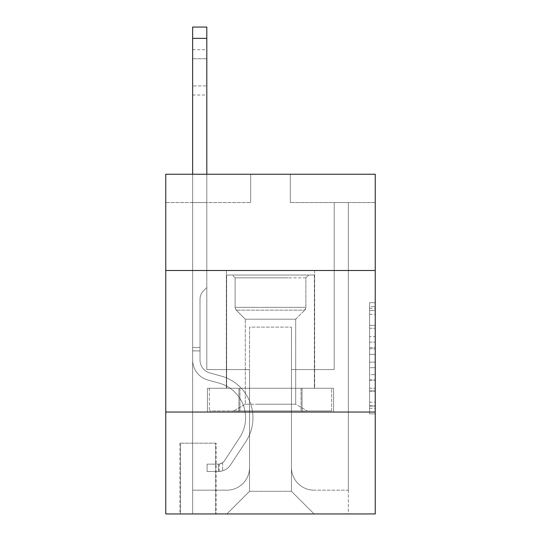 <?xml version="1.0" encoding="UTF-8"?>
<svg xmlns="http://www.w3.org/2000/svg" width="541" height="541" viewBox="0 0 541 541"><rect width="100%" height="100%" fill="white"/><g stroke="black" fill="none" stroke-linecap="round" stroke-linejoin="round"><path stroke-width="0.41" stroke-dasharray="2.71 2.03" d="M369.577 336.583L369.577 354.369L375.238 354.369L375.238 408.272L375.238 308.242L375.238 354.369L369.577 354.369L369.577 306.571L369.577 413.831L369.577 302.683L369.577 406.048L375.238 406.048L369.577 406.048L375.238 406.048L369.577 406.048L369.577 388.262L369.577 413.831L375.238 413.831L375.238 302.683L375.238 405.77L375.238 362.145L369.577 362.145L375.238 362.145L375.238 388.262L375.238 310.46L369.577 310.46L375.238 310.46L375.238 413.831L375.238 308.242L375.238 413.831L369.577 413.831L369.577 302.683L375.238 302.683L375.238 308.242L375.238 302.683L375.238 308.242L375.238 302.683L375.238 306.571L375.238 302.683L369.577 302.683L369.577 310.46L375.238 310.46L369.577 310.46L369.577 336.583L375.238 336.583M314.659 270.5L314.659 388.262L226.341 388.262L314.659 388.262L226.341 388.262L314.659 388.262L314.659 270.5L226.341 270.5L226.341 388.262L226.341 270.5L314.659 270.5M216.15 443.18L179.916 443.18L216.15 443.18L216.15 513.95L179.916 513.95L216.15 513.95M179.916 443.18L179.916 513.95M375.238 347.694L375.238 342.142L375.238 347.694L369.577 347.694L369.577 325.33L369.577 391.184L369.577 374.649L375.238 374.649L369.577 374.649L369.577 413.831L375.238 413.831L369.577 413.831L375.238 413.831L369.577 413.831L369.577 302.683L375.238 302.683L369.577 302.683L375.238 302.683L369.577 302.683L369.577 347.694L375.238 347.694M375.238 412.039L375.238 513.95L165.762 513.95L165.762 412.039L375.238 412.039L375.238 174.249L290.314 174.249L375.238 174.249L375.238 202.557L375.238 174.249L165.762 174.249L250.686 174.249L165.762 174.249L165.762 202.557L250.686 202.557L165.762 202.557L165.762 174.249L165.762 270.5L375.238 270.5L165.762 270.5L165.762 412.039L375.238 412.039L165.762 412.039M375.238 202.557L290.314 202.557L375.238 202.557M334.196 202.557L348.35 202.557L334.196 202.557L348.35 202.557L334.196 202.557L348.35 202.557L334.196 202.557L348.35 202.557L334.196 202.557L348.35 202.557L334.196 202.557L348.35 202.557L334.196 202.557L348.35 202.557L334.196 202.557L348.35 202.557L334.196 202.557L348.35 202.557L334.196 202.557L348.35 202.557L334.196 202.557L348.35 202.557L334.196 202.557L348.35 202.557L334.196 202.557L348.35 202.557L334.196 202.557L334.196 369.577L291.45 369.577L291.45 491.302L249.55 491.302L291.45 491.302L314.098 513.95L348.35 513.95L348.35 202.557L348.35 513.95L226.902 513.95L314.098 513.95L291.45 491.302L314.098 513.95L291.45 491.302L291.45 327.116L291.45 467.525A22.648 22.648 0 0 0 314.098 490.173L348.35 490.173L348.35 202.557L348.35 490.173L348.35 202.557L348.35 490.173L348.35 202.557L348.35 490.173L348.35 202.557L348.35 490.173L348.35 202.557L348.35 490.173L348.35 202.557L348.35 490.173L348.35 202.557L348.35 490.173L348.35 202.557L348.35 490.173L348.35 202.557L348.35 490.173L348.35 202.557L348.35 490.173L348.35 202.557L348.35 490.173L314.098 490.173A22.648 22.648 0 0 1 291.45 467.525A22.648 22.648 0 0 0 314.098 490.173A22.648 22.648 0 0 1 291.45 467.525A22.648 22.648 0 0 0 314.098 490.173A22.648 22.648 0 0 1 291.45 467.525A22.648 22.648 0 0 0 314.098 490.173A22.648 22.648 0 0 1 291.45 467.525A22.648 22.648 0 0 0 314.098 490.173A22.648 22.648 0 0 1 291.45 467.525A22.648 22.648 0 0 0 314.098 490.173A22.648 22.648 0 0 1 291.45 467.525A22.648 22.648 0 0 0 314.098 490.173A22.648 22.648 0 0 1 291.45 467.525A22.648 22.648 0 0 0 314.098 490.173A22.648 22.648 0 0 1 291.45 467.525A22.648 22.648 0 0 0 314.098 490.173A22.648 22.648 0 0 1 291.45 467.525A22.648 22.648 0 0 0 314.098 490.173A22.648 22.648 0 0 1 291.45 467.525A22.648 22.648 0 0 0 314.098 490.173A22.648 22.648 0 0 1 291.45 467.525A22.648 22.648 0 0 0 314.098 490.173A22.648 22.648 0 0 1 291.45 467.525L291.45 369.577L291.45 467.525L291.45 369.577L291.45 467.525L291.45 369.577L291.45 467.525L291.45 369.577L291.45 467.525L291.45 369.577L291.45 467.525L291.45 369.577L291.45 467.525L291.45 369.577L291.45 467.525L291.45 369.577L291.45 467.525L291.45 369.577L291.45 467.525L291.45 369.577L291.45 467.525L291.45 369.577L291.45 467.525L291.45 369.577L334.196 369.577L291.45 369.577L334.196 369.577L291.45 369.577L334.196 369.577L291.45 369.577L334.196 369.577L291.45 369.577L334.196 369.577L291.45 369.577L334.196 369.577L291.45 369.577L334.196 369.577L291.45 369.577L334.196 369.577L291.45 369.577L334.196 369.577L291.45 369.577L334.196 369.577L291.45 369.577L334.196 369.577L291.45 369.577L334.196 369.577L291.45 369.577L334.196 369.577L334.196 202.557M192.65 202.557L206.804 202.557L192.65 202.557L206.804 202.557L192.65 202.557L206.804 202.557L192.65 202.557L206.804 202.557L192.65 202.557L206.804 202.557L192.65 202.557L206.804 202.557L192.65 202.557L206.804 202.557L192.65 202.557L206.804 202.557L192.65 202.557L206.804 202.557L192.65 202.557L206.804 202.557L192.65 202.557L206.804 202.557L192.65 202.557L206.804 202.557L192.65 202.557L206.804 202.557L192.65 202.557L192.65 513.95L226.902 513.95L249.55 491.302L249.55 369.577L206.804 369.577L206.804 202.557L206.804 369.577L206.804 202.557L206.804 369.577L206.804 202.557L206.804 369.577L206.804 202.557L206.804 369.577L206.804 202.557L206.804 369.577L206.804 202.557L206.804 369.577L206.804 202.557L206.804 369.577L206.804 202.557L206.804 369.577L206.804 202.557L206.804 369.577L206.804 202.557L206.804 369.577L206.804 202.557L206.804 369.577L206.804 202.557L206.804 369.577L206.804 202.557L206.804 369.577L249.55 369.577L206.804 369.577L249.55 369.577L206.804 369.577L249.55 369.577L206.804 369.577L249.55 369.577L206.804 369.577L249.55 369.577L206.804 369.577L249.55 369.577L206.804 369.577L249.55 369.577L206.804 369.577L249.55 369.577L206.804 369.577L249.55 369.577L206.804 369.577L249.55 369.577L206.804 369.577L249.55 369.577L206.804 369.577L249.55 369.577L206.804 369.577L249.55 369.577L249.55 491.302L226.902 513.95L249.55 491.302L226.902 513.95L192.65 513.95L192.65 202.557L192.65 490.173L226.902 490.173A22.648 22.648 0 0 0 249.55 467.525L249.55 369.577L249.55 467.525A22.648 22.648 0 0 1 226.902 490.173A22.648 22.648 0 0 0 249.55 467.525A22.648 22.648 0 0 1 226.902 490.173A22.648 22.648 0 0 0 249.55 467.525A22.648 22.648 0 0 1 226.902 490.173A22.648 22.648 0 0 0 249.55 467.525A22.648 22.648 0 0 1 226.902 490.173A22.648 22.648 0 0 0 249.55 467.525A22.648 22.648 0 0 1 226.902 490.173A22.648 22.648 0 0 0 249.55 467.525A22.648 22.648 0 0 1 226.902 490.173A22.648 22.648 0 0 0 249.55 467.525A22.648 22.648 0 0 1 226.902 490.173A22.648 22.648 0 0 0 249.55 467.525A22.648 22.648 0 0 1 226.902 490.173A22.648 22.648 0 0 0 249.55 467.525A22.648 22.648 0 0 1 226.902 490.173A22.648 22.648 0 0 0 249.55 467.525A22.648 22.648 0 0 1 226.902 490.173A22.648 22.648 0 0 0 249.55 467.525A22.648 22.648 0 0 1 226.902 490.173A22.648 22.648 0 0 0 249.55 467.525A22.648 22.648 0 0 1 226.902 490.173L192.65 490.173L226.902 490.173L192.65 490.173L226.902 490.173L192.65 490.173L226.902 490.173L192.65 490.173L226.902 490.173L192.65 490.173L226.902 490.173L192.65 490.173L226.902 490.173L192.65 490.173L226.902 490.173L192.65 490.173L226.902 490.173L192.65 490.173L226.902 490.173L192.65 490.173L226.902 490.173L192.65 490.173L226.902 490.173L192.65 490.173L192.65 202.557M180.478 513.95L215.582 513.95L180.478 513.95L180.478 443.18L215.582 443.18L215.582 513.95L215.582 443.18L180.478 443.18L180.478 513.95M249.55 327.116L249.55 491.302L249.55 327.116L291.45 327.116L249.55 327.116M290.314 202.557L290.314 174.249L290.314 202.557M250.686 202.557L250.686 174.249L250.686 202.557M333.587 412.039L207.413 412.039L333.587 412.039L333.587 388.262L207.413 388.262L302.04 388.262L302.04 412.039L302.04 388.262L238.96 388.262L238.96 412.039L238.96 388.262L207.413 388.262L207.413 412.039L207.413 388.262L333.587 388.262L333.587 412.039M375.238 270.5L165.762 270.5M238.96 388.262L238.96 412.039L238.96 388.262M302.04 388.262L302.04 412.039L302.04 388.262M369.577 354.369L375.238 354.369L369.577 354.369M369.577 306.571L369.577 302.683L369.577 306.571L375.238 306.571L369.577 306.571M369.577 390.906L369.577 367.704L369.577 390.906L375.238 390.906L369.577 390.906M369.577 367.704L369.577 362.145L375.238 362.145L369.577 362.145L369.577 367.704L375.238 367.704L369.577 367.704M369.577 325.33L369.577 310.46L369.577 325.33L375.238 325.33L369.577 325.33M369.577 302.683L375.238 302.683L369.577 302.683L369.577 308.242L369.577 302.683L375.238 302.683M369.577 413.831L375.238 413.831L369.577 413.831L369.577 408.272L369.577 413.831M192.65 174.249L192.65 360.076A20.666 20.666 0 0 0 207.771 379.978A20.666 20.666 0 0 1 192.65 360.076A20.666 20.666 0 0 0 207.771 379.978A20.666 20.666 0 0 1 192.65 360.076A20.666 20.666 0 0 0 207.771 379.978A20.666 20.666 0 0 1 192.65 360.076A20.666 20.666 0 0 0 207.771 379.978A20.666 20.666 0 0 1 192.65 360.076A20.666 20.666 0 0 0 207.771 379.978A20.666 20.666 0 0 1 192.65 360.076A20.666 20.666 0 0 0 207.771 379.978A20.666 20.666 0 0 1 192.65 360.076A20.666 20.666 0 0 0 207.771 379.978A20.666 20.666 0 0 1 192.65 360.076A20.666 20.666 0 0 0 207.771 379.978A20.666 20.666 0 0 1 192.65 360.076A20.666 20.666 0 0 0 207.771 379.978A20.666 20.666 0 0 1 192.65 360.076A20.666 20.666 0 0 0 207.771 379.978A20.666 20.666 0 0 1 192.65 360.076A20.666 20.666 0 0 0 207.771 379.978A20.666 20.666 0 0 1 192.65 360.076A20.666 20.666 0 0 0 207.771 379.978A20.666 20.666 0 0 1 192.65 360.076A20.666 20.666 0 0 0 207.771 379.978A20.666 20.666 0 0 1 192.65 360.076A20.666 20.666 0 0 0 207.771 379.978L219.288 383.19A35.949 35.949 0 0 1 239.697 437.541A35.949 35.949 0 0 0 219.288 383.19A35.949 35.949 0 0 1 239.697 437.541A35.949 35.949 0 0 0 219.288 383.19L207.771 379.978L219.288 383.19A35.949 35.949 0 0 1 239.697 437.541A35.949 35.949 0 0 0 219.288 383.19L207.771 379.978L219.288 383.19A35.949 35.949 0 0 1 239.697 437.541A35.949 35.949 0 0 0 219.288 383.19A35.949 35.949 0 0 1 239.697 437.541A35.949 35.949 0 0 0 219.288 383.19L207.771 379.978L219.288 383.19A35.949 35.949 0 0 1 239.697 437.541A35.949 35.949 0 0 0 219.288 383.19L207.771 379.978L219.288 383.19A35.949 35.949 0 0 1 239.697 437.541A35.949 35.949 0 0 0 219.288 383.19A35.949 35.949 0 0 1 239.697 437.541A35.949 35.949 0 0 0 219.288 383.19L207.771 379.978L219.288 383.19A35.949 35.949 0 0 1 239.697 437.541A35.949 35.949 0 0 0 219.288 383.19L207.771 379.978L219.288 383.19A35.949 35.949 0 0 1 239.697 437.541A35.949 35.949 0 0 0 219.288 383.19A35.949 35.949 0 0 1 239.697 437.541A35.949 35.949 0 0 0 219.288 383.19L207.771 379.978L219.288 383.19A35.949 35.949 0 0 1 239.697 437.541A35.949 35.949 0 0 0 219.288 383.19L207.771 379.978L219.288 383.19A35.949 35.949 0 0 1 239.697 437.541A35.949 35.949 0 0 0 219.288 383.19A35.949 35.949 0 0 1 239.697 437.541L224.522 460.675L239.697 437.541A35.949 35.949 0 0 0 219.288 383.19A35.949 35.949 0 0 1 239.697 437.541L224.522 460.675L239.697 437.541A35.949 35.949 0 0 0 219.288 383.19L207.771 379.978L219.288 383.19A35.949 35.949 0 0 1 239.697 437.541L224.522 460.675L239.697 437.541A35.949 35.949 0 0 0 219.288 383.19A35.949 35.949 0 0 1 239.697 437.541L224.522 460.675L239.697 437.541A35.949 35.949 0 0 0 219.288 383.19A35.949 35.949 0 0 1 239.697 437.541L224.522 460.675L239.697 437.541A35.949 35.949 0 0 0 219.288 383.19A35.949 35.949 0 0 1 239.697 437.541L224.522 460.675L239.697 437.541A35.949 35.949 0 0 0 219.288 383.19A35.949 35.949 0 0 1 239.697 437.541L224.522 460.675L239.697 437.541A35.949 35.949 0 0 0 219.288 383.19A35.949 35.949 0 0 1 239.697 437.541L224.522 460.675L239.697 437.541A35.949 35.949 0 0 0 219.288 383.19A35.949 35.949 0 0 1 239.697 437.541L224.522 460.675A7.642 7.642 0 0 1 222.662 462.643C218.368 464.611 218.368 464.611 222.662 462.643C218.368 464.611 218.368 464.611 222.662 462.643A7.642 7.642 0 0 0 224.522 460.675L239.697 437.541L224.522 460.675A7.642 7.642 0 0 1 218.415 464.124A7.642 7.642 0 0 0 224.522 460.675A7.642 7.642 0 0 1 222.662 462.643C218.368 464.611 218.368 464.611 222.662 462.643C218.368 464.611 218.368 464.611 222.662 462.643A7.642 7.642 0 0 0 224.522 460.675L239.697 437.541L224.522 460.675A7.642 7.642 0 0 1 218.415 464.124A7.642 7.642 0 0 0 224.522 460.675A7.642 7.642 0 0 1 222.662 462.643C218.368 464.611 218.368 464.611 222.662 462.643C218.368 464.611 218.368 464.611 222.662 462.643A7.642 7.642 0 0 0 224.522 460.675L239.697 437.541A35.949 35.949 0 0 0 219.288 383.19A35.949 35.949 0 0 1 239.697 437.541L224.522 460.675A7.642 7.642 0 0 1 218.415 464.124A7.642 7.642 0 0 0 224.522 460.675A7.642 7.642 0 0 1 222.662 462.643C218.368 464.611 218.368 464.611 222.662 462.643C218.368 464.611 218.368 464.611 222.662 462.643A7.642 7.642 0 0 0 224.522 460.675L239.697 437.541L224.522 460.675A7.642 7.642 0 0 1 218.415 464.124A7.642 7.642 0 0 0 224.522 460.675A7.642 7.642 0 0 1 222.662 462.643C218.368 464.611 218.368 464.611 222.662 462.643C218.368 464.611 218.368 464.611 222.662 462.643A7.642 7.642 0 0 0 224.522 460.675L239.697 437.541L224.522 460.675A7.642 7.642 0 0 1 218.415 464.124A7.642 7.642 0 0 0 224.522 460.675A7.642 7.642 0 0 1 222.662 462.643C218.368 464.611 218.368 464.611 222.662 462.643C218.368 464.611 218.368 464.611 222.662 462.643A7.642 7.642 0 0 0 224.522 460.675L239.697 437.541A35.949 35.949 0 0 0 219.288 383.19A35.949 35.949 0 0 1 239.697 437.541L224.522 460.675A7.642 7.642 0 0 1 218.415 464.124A7.642 7.642 0 0 0 224.522 460.675A7.642 7.642 0 0 1 222.662 462.643C218.368 464.611 218.368 464.611 222.662 462.643C218.368 464.611 218.368 464.611 222.662 462.643A7.642 7.642 0 0 0 224.522 460.675L239.697 437.541L224.522 460.675A7.642 7.642 0 0 1 218.415 464.124A7.642 7.642 0 0 0 224.522 460.675A7.642 7.642 0 0 1 222.662 462.643C218.368 464.611 218.368 464.611 222.662 462.643C218.368 464.611 218.368 464.611 222.662 462.643A7.642 7.642 0 0 0 224.522 460.675L239.697 437.541L224.522 460.675A7.642 7.642 0 0 1 218.415 464.124A7.642 7.642 0 0 0 224.522 460.675A7.642 7.642 0 0 1 222.662 462.643C218.368 464.611 218.368 464.611 222.662 462.643C218.368 464.611 218.368 464.611 222.662 462.643A7.642 7.642 0 0 0 224.522 460.675L239.697 437.541A35.949 35.949 0 0 0 219.288 383.19A35.949 35.949 0 0 1 239.697 437.541L224.522 460.675A7.642 7.642 0 0 1 218.415 464.124A7.642 7.642 0 0 0 224.522 460.675A7.642 7.642 0 0 1 222.662 462.643C218.368 464.611 218.368 464.611 222.662 462.643C218.368 464.611 218.368 464.611 222.662 462.643A7.642 7.642 0 0 0 224.522 460.675L239.697 437.541L224.522 460.675A7.642 7.642 0 0 1 218.415 464.124A7.642 7.642 0 0 0 224.522 460.675A7.642 7.642 0 0 1 222.662 462.643C218.368 464.611 218.368 464.611 222.662 462.643C218.368 464.611 218.368 464.611 222.662 462.643A7.642 7.642 0 0 0 224.522 460.675L239.697 437.541L224.522 460.675A7.642 7.642 0 0 1 218.415 464.124A7.642 7.642 0 0 0 224.522 460.675A7.642 7.642 0 0 1 222.662 462.643C218.368 464.611 218.368 464.611 222.662 462.643C218.368 464.611 218.368 464.611 222.662 462.643A7.642 7.642 0 0 0 224.522 460.675L239.697 437.541L224.522 460.675A7.642 7.642 0 0 1 218.415 464.124A7.642 7.642 0 0 0 224.522 460.675A7.642 7.642 0 0 1 222.662 462.643A7.642 7.642 0 0 0 224.522 460.675L239.697 437.541L224.522 460.675A7.642 7.642 0 0 1 218.415 464.124L207.088 464.131L207.088 471.488L207.088 464.131L218.415 464.124L218.415 471.488L207.088 471.488L218.415 471.488L218.415 464.124L207.088 464.131L207.088 471.488L207.088 464.131L218.415 464.124L218.415 471.488L207.088 471.488L218.415 471.488L218.415 464.124L207.088 464.131L207.088 471.488L207.088 464.131L218.415 464.124L218.415 471.488L207.088 471.488L218.415 471.488L218.415 464.124L207.088 464.131L207.088 471.488L207.088 464.131L218.415 464.124L218.415 471.488L207.088 471.488L218.415 471.488L218.415 464.124L207.088 464.131L207.088 471.488L207.088 464.131L218.415 464.124L218.415 471.488L207.088 471.488L218.415 471.488L218.415 464.124L207.088 464.131L207.088 471.488L207.088 464.131L218.415 464.124L218.415 471.488L207.088 471.488L218.415 471.488L218.415 464.124L207.088 464.131L207.088 471.488L207.088 464.131L218.415 464.124L218.415 471.488L207.088 471.488L218.415 471.488L218.415 464.124L207.088 464.131L207.088 471.488L207.088 464.131L218.415 464.124L218.415 471.488L207.088 471.488L218.415 471.488L218.415 464.124L207.088 464.131L207.088 471.488L207.088 464.131L218.415 464.124L218.415 471.488L207.088 471.488L218.415 471.488L218.415 464.124L207.088 464.131L207.088 471.488L207.088 464.131L218.415 464.124L218.415 471.488L207.088 471.488L218.415 471.488L218.415 464.124L207.088 464.131L207.088 471.488L207.088 464.131L218.415 464.124L218.415 471.488L207.088 471.488L218.415 471.488L218.415 464.124L207.088 464.131L207.088 471.488L207.088 464.131L218.415 464.124L218.415 471.488L207.088 471.488L218.415 471.488L218.415 464.124L207.088 464.131L218.415 464.124L218.415 471.488L218.415 464.124A7.642 7.642 0 0 0 224.522 460.675L239.697 437.541A35.949 35.949 0 0 0 219.288 383.19L207.771 379.978A20.666 20.666 0 0 1 192.65 360.076L192.65 27.05L192.65 360.076A20.666 20.666 0 0 0 207.771 379.978A20.666 20.666 0 0 1 192.65 360.076L192.65 38.37L192.65 360.076A20.666 20.666 0 0 0 207.771 379.978A20.666 20.666 0 0 1 192.65 360.076L192.65 38.37L192.65 360.076A20.666 20.666 0 0 0 207.771 379.978A20.666 20.666 0 0 1 192.65 360.076L192.65 38.37L192.65 360.076A20.666 20.666 0 0 0 207.771 379.978L219.288 383.19L207.771 379.978A20.666 20.666 0 0 1 192.65 360.076L192.65 38.37L192.65 360.076A20.666 20.666 0 0 0 207.771 379.978A20.666 20.666 0 0 1 192.65 360.076L192.65 38.37L192.65 360.076A20.666 20.666 0 0 0 207.771 379.978A20.666 20.666 0 0 1 192.65 360.076L192.65 38.37L192.65 360.076A20.666 20.666 0 0 0 207.771 379.978L219.288 383.19L207.771 379.978A20.666 20.666 0 0 1 192.65 360.076L192.65 38.37L192.65 360.076A20.666 20.666 0 0 0 207.771 379.978A20.666 20.666 0 0 1 192.65 360.076L192.65 38.37L192.65 360.076A20.666 20.666 0 0 0 207.771 379.978A20.666 20.666 0 0 1 192.65 360.076L192.65 38.37L192.65 360.076A20.666 20.666 0 0 0 207.771 379.978L219.288 383.19A35.949 35.949 0 0 1 239.697 437.541A35.949 35.949 0 0 0 219.288 383.19L207.771 379.978A20.666 20.666 0 0 1 192.65 360.076L192.65 38.37L192.65 360.076A20.666 20.666 0 0 0 207.771 379.978A20.666 20.666 0 0 1 192.65 360.076L192.65 38.37L192.65 360.076A20.666 20.666 0 0 0 207.771 379.978A20.666 20.666 0 0 1 192.65 360.076L192.65 27.05L206.804 27.05L206.804 287.487L203.619 290.673A12.301 12.301 0 0 0 200.014 299.376A12.301 12.301 0 0 1 203.619 290.673L206.804 287.487L206.804 27.05L206.804 287.487L203.619 290.673A12.301 12.301 0 0 0 200.014 299.376A12.301 12.301 0 0 1 203.619 290.673L206.804 287.487L206.804 27.05L192.65 27.05L206.804 27.05L206.804 287.487L203.619 290.673A12.301 12.301 0 0 0 200.014 299.376A12.301 12.301 0 0 1 203.619 290.673L206.804 287.487L206.804 27.05L206.804 287.487L203.619 290.673A12.301 12.301 0 0 0 200.014 299.376A12.301 12.301 0 0 1 203.619 290.673L206.804 287.487L206.804 27.05L192.65 27.05L206.804 27.05L206.804 287.487L203.619 290.673A12.301 12.301 0 0 0 200.014 299.376A12.301 12.301 0 0 1 203.619 290.673L206.804 287.487L206.804 27.05L206.804 287.487L203.619 290.673A12.301 12.301 0 0 0 200.014 299.376A12.301 12.301 0 0 1 203.619 290.673L206.804 287.487L206.804 27.05L192.65 27.05L206.804 27.05L206.804 287.487L203.619 290.673A12.301 12.301 0 0 0 200.014 299.376A12.301 12.301 0 0 1 203.619 290.673L206.804 287.487L206.804 27.05L206.804 287.487L203.619 290.673A12.301 12.301 0 0 0 200.014 299.376A12.301 12.301 0 0 1 203.619 290.673L206.804 287.487L206.804 27.05L192.65 27.05L206.804 27.05L206.804 287.487L203.619 290.673A12.301 12.301 0 0 0 200.014 299.376A12.301 12.301 0 0 1 203.619 290.673L206.804 287.487L206.804 27.05L206.804 287.487L203.619 290.673A12.301 12.301 0 0 0 200.014 299.376A12.301 12.301 0 0 1 203.619 290.673L206.804 287.487L206.804 27.05L192.65 27.05L206.804 27.05L206.804 287.487L203.619 290.673A12.301 12.301 0 0 0 200.014 299.376A12.301 12.301 0 0 1 203.619 290.673L206.804 287.487L206.804 27.05L206.804 287.487L203.619 290.673A12.301 12.301 0 0 0 200.014 299.376A12.301 12.301 0 0 1 203.619 290.673L206.804 287.487L206.804 27.05L192.65 27.05M200.014 347.498L200.014 360.076A13.302 13.302 0 0 0 209.746 372.891A13.302 13.302 0 0 1 200.014 360.076A13.302 13.302 0 0 0 209.746 372.891A13.302 13.302 0 0 1 200.014 360.076A13.302 13.302 0 0 0 209.746 372.891A13.302 13.302 0 0 1 200.014 360.076A13.302 13.302 0 0 0 209.746 372.891A13.302 13.302 0 0 1 200.014 360.076A13.302 13.302 0 0 0 209.746 372.891A13.302 13.302 0 0 1 200.014 360.076A13.302 13.302 0 0 0 209.746 372.891A13.302 13.302 0 0 1 200.014 360.076A13.302 13.302 0 0 0 209.746 372.891A13.302 13.302 0 0 1 200.014 360.076A13.302 13.302 0 0 0 209.746 372.891A13.302 13.302 0 0 1 200.014 360.076A13.302 13.302 0 0 0 209.746 372.891A13.302 13.302 0 0 1 200.014 360.076A13.302 13.302 0 0 0 209.746 372.891A13.302 13.302 0 0 1 200.014 360.076A13.302 13.302 0 0 0 209.746 372.891A13.302 13.302 0 0 1 200.014 360.076A13.302 13.302 0 0 0 209.746 372.891L221.269 376.103L209.746 372.891A13.302 13.302 0 0 1 200.014 360.076A13.302 13.302 0 0 0 209.746 372.891L221.269 376.103L209.746 372.891A13.302 13.302 0 0 1 200.014 360.076A13.302 13.302 0 0 0 209.746 372.891L221.269 376.103A43.314 43.314 0 0 1 245.851 441.584A43.314 43.314 0 0 0 221.269 376.103L209.746 372.891L221.269 376.103A43.314 43.314 0 0 1 245.851 441.584A43.314 43.314 0 0 0 221.269 376.103A43.314 43.314 0 0 1 245.851 441.584A43.314 43.314 0 0 0 221.269 376.103L209.746 372.891L221.269 376.103A43.314 43.314 0 0 1 245.851 441.584A43.314 43.314 0 0 0 221.269 376.103L209.746 372.891L221.269 376.103A43.314 43.314 0 0 1 245.851 441.584A43.314 43.314 0 0 0 221.269 376.103A43.314 43.314 0 0 1 245.851 441.584A43.314 43.314 0 0 0 221.269 376.103L209.746 372.891L221.269 376.103A43.314 43.314 0 0 1 245.851 441.584A43.314 43.314 0 0 0 221.269 376.103L209.746 372.891L221.269 376.103A43.314 43.314 0 0 1 245.851 441.584A43.314 43.314 0 0 0 221.269 376.103A43.314 43.314 0 0 1 245.851 441.584A43.314 43.314 0 0 0 221.269 376.103L209.746 372.891L221.269 376.103A43.314 43.314 0 0 1 245.851 441.584A43.314 43.314 0 0 0 221.269 376.103L209.746 372.891L221.269 376.103A43.314 43.314 0 0 1 245.851 441.584A43.314 43.314 0 0 0 221.269 376.103A43.314 43.314 0 0 1 245.851 441.584A43.314 43.314 0 0 0 221.269 376.103L209.746 372.891L221.269 376.103A43.314 43.314 0 0 1 245.851 441.584A43.314 43.314 0 0 0 221.269 376.103A43.314 43.314 0 0 1 245.851 441.584L230.676 464.712L245.851 441.584A43.314 43.314 0 0 0 221.269 376.103L209.746 372.891L221.269 376.103A43.314 43.314 0 0 1 245.851 441.584L230.676 464.712L245.851 441.584A43.314 43.314 0 0 0 221.269 376.103A43.314 43.314 0 0 1 245.851 441.584L230.676 464.712L245.851 441.584A43.314 43.314 0 0 0 221.269 376.103A43.314 43.314 0 0 1 245.851 441.584L230.676 464.712L245.851 441.584A43.314 43.314 0 0 0 221.269 376.103A43.314 43.314 0 0 1 245.851 441.584L230.676 464.712L245.851 441.584A43.314 43.314 0 0 0 221.269 376.103A43.314 43.314 0 0 1 245.851 441.584L230.676 464.712L245.851 441.584A43.314 43.314 0 0 0 221.269 376.103A43.314 43.314 0 0 1 245.851 441.584L230.676 464.712L245.851 441.584A43.314 43.314 0 0 0 221.269 376.103A43.314 43.314 0 0 1 245.851 441.584L230.676 464.712L245.851 441.584A43.314 43.314 0 0 0 221.269 376.103A43.314 43.314 0 0 1 245.851 441.584L230.676 464.712A15.006 15.006 0 0 1 222.662 470.785C218.3 471.718 218.3 471.718 222.662 470.785C218.3 471.718 218.3 471.718 222.662 470.785A15.006 15.006 0 0 0 230.676 464.712L245.851 441.584L230.676 464.712A15.006 15.006 0 0 1 218.415 471.488A15.006 15.006 0 0 0 230.676 464.712A15.006 15.006 0 0 1 222.662 470.785C218.3 471.718 218.3 471.718 222.662 470.785C218.3 471.718 218.3 471.718 222.662 470.785A15.006 15.006 0 0 0 230.676 464.712L245.851 441.584L230.676 464.712A15.006 15.006 0 0 1 218.415 471.488A15.006 15.006 0 0 0 230.676 464.712A15.006 15.006 0 0 1 222.662 470.785C218.3 471.718 218.3 471.718 222.662 470.785C218.3 471.718 218.3 471.718 222.662 470.785A15.006 15.006 0 0 0 230.676 464.712L245.851 441.584A43.314 43.314 0 0 0 221.269 376.103A43.314 43.314 0 0 1 245.851 441.584L230.676 464.712A15.006 15.006 0 0 1 218.415 471.488A15.006 15.006 0 0 0 230.676 464.712A15.006 15.006 0 0 1 222.662 470.785C218.3 471.718 218.3 471.718 222.662 470.785C218.3 471.718 218.3 471.718 222.662 470.785A15.006 15.006 0 0 0 230.676 464.712L245.851 441.584L230.676 464.712A15.006 15.006 0 0 1 218.415 471.488A15.006 15.006 0 0 0 230.676 464.712A15.006 15.006 0 0 1 222.662 470.785C218.3 471.718 218.3 471.718 222.662 470.785C218.3 471.718 218.3 471.718 222.662 470.785A15.006 15.006 0 0 0 230.676 464.712L245.851 441.584L230.676 464.712A15.006 15.006 0 0 1 218.415 471.488A15.006 15.006 0 0 0 230.676 464.712A15.006 15.006 0 0 1 222.662 470.785C218.3 471.718 218.3 471.718 222.662 470.785C218.3 471.718 218.3 471.718 222.662 470.785A15.006 15.006 0 0 0 230.676 464.712L245.851 441.584A43.314 43.314 0 0 0 221.269 376.103A43.314 43.314 0 0 1 245.851 441.584L230.676 464.712A15.006 15.006 0 0 1 218.415 471.488A15.006 15.006 0 0 0 230.676 464.712A15.006 15.006 0 0 1 222.662 470.785C218.3 471.718 218.3 471.718 222.662 470.785C218.3 471.718 218.3 471.718 222.662 470.785A15.006 15.006 0 0 0 230.676 464.712L245.851 441.584L230.676 464.712A15.006 15.006 0 0 1 218.415 471.488A15.006 15.006 0 0 0 230.676 464.712A15.006 15.006 0 0 1 222.662 470.785C218.3 471.718 218.3 471.718 222.662 470.785C218.3 471.718 218.3 471.718 222.662 470.785A15.006 15.006 0 0 0 230.676 464.712L245.851 441.584L230.676 464.712A15.006 15.006 0 0 1 218.415 471.488A15.006 15.006 0 0 0 230.676 464.712A15.006 15.006 0 0 1 222.662 470.785C218.3 471.718 218.3 471.718 222.662 470.785C218.3 471.718 218.3 471.718 222.662 470.785A15.006 15.006 0 0 0 230.676 464.712L245.851 441.584A43.314 43.314 0 0 0 221.269 376.103A43.314 43.314 0 0 1 245.851 441.584L230.676 464.712A15.006 15.006 0 0 1 218.415 471.488A15.006 15.006 0 0 0 230.676 464.712A15.006 15.006 0 0 1 222.662 470.785C218.3 471.718 218.3 471.718 222.662 470.785C218.3 471.718 218.3 471.718 222.662 470.785A15.006 15.006 0 0 0 230.676 464.712L245.851 441.584L230.676 464.712A15.006 15.006 0 0 1 218.415 471.488A15.006 15.006 0 0 0 230.676 464.712A15.006 15.006 0 0 1 222.662 470.785C218.3 471.718 218.3 471.718 222.662 470.785C218.3 471.718 218.3 471.718 222.662 470.785A15.006 15.006 0 0 0 230.676 464.712L245.851 441.584L230.676 464.712A15.006 15.006 0 0 1 218.415 471.488A15.006 15.006 0 0 0 230.676 464.712A15.006 15.006 0 0 1 222.662 470.785C218.3 471.718 218.3 471.718 222.662 470.785C218.3 471.718 218.3 471.718 222.662 470.785A15.006 15.006 0 0 0 230.676 464.712L245.851 441.584A43.314 43.314 0 0 0 221.269 376.103A43.314 43.314 0 0 1 245.851 441.584L230.676 464.712A15.006 15.006 0 0 1 218.415 471.488A15.006 15.006 0 0 0 230.676 464.712A15.006 15.006 0 0 1 222.662 470.785C218.3 471.718 218.3 471.718 222.662 470.785C218.3 471.718 218.3 471.718 222.662 470.785A15.006 15.006 0 0 0 230.676 464.712L245.851 441.584L230.676 464.712A15.006 15.006 0 0 1 218.415 471.488L207.088 471.488L218.415 471.488A15.006 15.006 0 0 0 230.676 464.712L245.851 441.584A43.314 43.314 0 0 0 221.269 376.103L209.746 372.891A13.302 13.302 0 0 1 200.014 360.076L200.014 347.498L192.65 347.498L200.014 347.498L200.014 360.076L200.014 299.376A12.301 12.301 0 0 1 203.619 290.673A12.301 12.301 0 0 0 200.014 299.376L200.014 360.076L200.014 347.498L192.65 347.498L200.014 347.498L200.014 360.076A13.302 13.302 0 0 0 209.746 372.891A13.302 13.302 0 0 1 200.014 360.076L200.014 299.376L200.014 360.076A13.302 13.302 0 0 0 209.746 372.891A13.302 13.302 0 0 1 200.014 360.076L200.014 299.376L200.014 360.076L200.014 347.498L192.65 347.498L200.014 347.498L200.014 360.076A13.302 13.302 0 0 0 209.746 372.891A13.302 13.302 0 0 1 200.014 360.076L200.014 299.376L200.014 360.076A13.302 13.302 0 0 0 209.746 372.891L221.269 376.103L209.746 372.891A13.302 13.302 0 0 1 200.014 360.076L200.014 299.376L200.014 360.076L200.014 347.498L192.65 347.498L200.014 347.498L200.014 360.076A13.302 13.302 0 0 0 209.746 372.891A13.302 13.302 0 0 1 200.014 360.076L200.014 299.376L200.014 360.076A13.302 13.302 0 0 0 209.746 372.891A13.302 13.302 0 0 1 200.014 360.076L200.014 299.376L200.014 360.076L200.014 347.498L192.65 347.498L200.014 347.498L200.014 360.076A13.302 13.302 0 0 0 209.746 372.891L221.269 376.103L209.746 372.891A13.302 13.302 0 0 1 200.014 360.076L200.014 299.376L200.014 360.076A13.302 13.302 0 0 0 209.746 372.891A13.302 13.302 0 0 1 200.014 360.076L200.014 299.376L200.014 360.076L200.014 347.498L192.65 347.498L200.014 347.498L200.014 360.076A13.302 13.302 0 0 0 209.746 372.891A13.302 13.302 0 0 1 200.014 360.076L200.014 299.376L200.014 360.076A13.302 13.302 0 0 0 209.746 372.891L221.269 376.103L209.746 372.891A13.302 13.302 0 0 1 200.014 360.076L200.014 299.376L200.014 360.076L200.014 347.498L192.65 347.498M192.65 58.753L192.65 94.993L192.65 49.698L192.65 94.993L192.65 49.698L192.65 94.993L192.65 49.698L192.65 94.993L192.65 49.698L192.65 94.993L192.65 49.698L192.65 94.993L192.65 49.698L192.65 94.993L192.65 49.698L192.65 94.993L192.65 49.698L192.65 94.993L192.65 49.698L192.65 94.993L192.65 49.698L192.65 94.993L192.65 49.698L192.65 94.993L192.65 49.698L192.65 94.993L192.65 58.753L206.804 58.753L206.804 85.931L206.804 49.698L206.804 94.993L206.804 49.698L206.804 94.993L206.804 49.698L206.804 94.993L206.804 49.698L206.804 94.993L206.804 49.698L206.804 94.993L206.804 49.698L206.804 94.993L206.804 49.698L206.804 94.993L206.804 49.698L206.804 94.993L206.804 49.698L206.804 94.993L206.804 49.698L206.804 94.993L206.804 49.698L206.804 94.993L206.804 49.698L206.804 94.993L206.804 49.698L206.804 58.753L192.65 58.753M251.389 275.031L308.715 275.031L251.389 275.031M288.191 277.858L235.112 277.858L288.191 277.858M252.099 410.91L307.302 410.91L252.099 410.91M257.901 404.208L295.697 404.208L257.901 404.208M257.901 319.19L295.697 319.19L257.901 319.19M248.562 275.031L314.375 275.031L248.562 275.031M248.562 388.262L314.375 388.262L248.562 388.262M331.626 388.262L209.374 388.262L331.626 388.262L331.626 410.91L209.374 410.91L331.626 410.91L301.06 410.91L331.626 410.91L331.626 388.262L301.06 388.262L301.06 410.91L209.374 410.91L301.06 410.91L301.06 388.262L331.626 388.262M239.94 388.262L239.94 410.91L239.94 388.262L209.374 388.262L209.374 410.91L209.374 388.262L301.06 388.262L239.94 388.262L239.94 410.91L239.94 388.262M305.888 277.858L308.715 275.031L232.285 275.031L308.715 275.031L305.888 277.858L235.112 277.858L232.285 275.031L235.112 277.858L305.888 277.858L305.888 307.356L235.112 307.356L235.112 277.858L235.112 307.356L305.888 307.356L235.112 307.356L305.888 307.356L305.888 277.858M245.303 404.208L233.698 410.91L307.302 410.91L233.698 410.91L245.303 404.208L295.697 404.208L307.302 410.91L295.697 404.208L245.303 404.208L245.303 319.19L236.275 310.162A3.963 3.963 0 0 1 235.112 307.356L236.275 310.162L304.725 310.162A3.963 3.963 0 0 0 305.888 307.356L304.725 310.162L236.275 310.162L304.725 310.162L236.275 310.162L245.303 319.19L295.697 319.19L295.697 404.208L295.697 319.19L245.303 319.19L245.303 404.208M295.697 319.19L304.725 310.162L295.697 319.19M314.375 275.031L226.625 275.031L226.625 388.262L314.375 388.262L226.625 388.262L226.625 275.031L314.375 275.031L314.375 388.262L314.375 275.031M301.06 388.262L301.06 410.91L301.06 388.262M200.014 360.076L200.014 299.376L200.014 360.076A13.302 13.302 0 0 0 209.746 372.891A13.302 13.302 0 0 1 200.014 360.076A13.302 13.302 0 0 0 209.746 372.891A13.302 13.302 0 0 1 200.014 360.076M206.804 27.05L206.804 287.487L203.619 290.673L206.804 287.487L206.804 174.249M222.662 462.643C218.368 464.611 218.368 464.611 222.662 462.643C218.368 464.611 218.368 464.611 222.662 462.643L222.662 470.785L222.662 462.643M206.804 85.931L206.804 94.993L206.804 85.931L192.65 85.931L206.804 85.931M207.088 471.488L207.088 464.131L207.088 471.488M369.577 388.262L375.238 388.262L369.577 388.262M369.577 379.931L375.238 379.931M369.577 328.245L375.238 328.245L369.577 328.245M369.577 308.242L375.238 308.242M369.577 408.272L375.238 408.272M369.577 402.159L375.238 402.159M369.577 314.355L375.238 314.355M369.577 348.81L375.238 348.81L369.577 348.81M369.577 380.208L375.238 380.208L369.577 380.208M369.577 391.184L375.238 391.184L369.577 391.184M369.577 342.142L375.238 342.142L369.577 342.142M200.014 350.893L192.65 350.893L200.014 350.893M206.804 38.37L192.65 38.37M369.577 405.77L375.238 405.77M369.577 406.048L375.238 406.048M369.577 310.46L375.238 310.46M192.65 49.698L206.804 49.698M192.65 94.993L206.804 94.993M219.261 464.043L219.261 471.448"/><path stroke-width="0.81" d="M375.238 270.5L375.238 174.249L165.762 174.249L165.762 270.5L375.238 270.5L375.238 513.95L165.762 513.95L165.762 270.5M375.238 412.039L165.762 412.039M206.804 27.05L192.65 27.05L206.804 27.05L192.65 27.05L206.804 27.05L192.65 27.05L206.804 27.05L192.65 27.05L206.804 27.05L192.65 27.05L206.804 27.05L192.65 27.05L206.804 27.05L206.804 38.37L192.65 38.37L192.65 27.05L206.804 27.05L192.65 27.05M206.804 174.249L206.804 38.37M192.65 174.249L192.65 38.37"/></g></svg>
